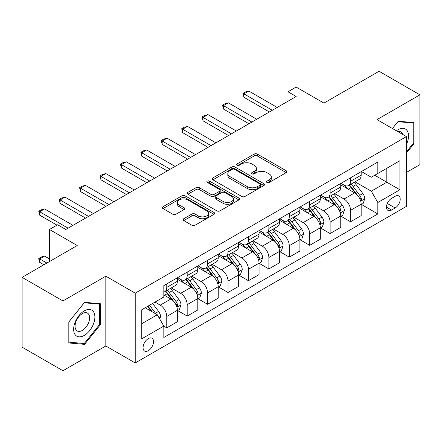 <?xml version="1.0" encoding="UTF-8"?>
<svg xmlns="http://www.w3.org/2000/svg" width="442" height="442" viewBox="0 0 442 442"><rect width="100%" height="100%" fill="white"/><g stroke="black" fill="none" stroke-linecap="round" stroke-linejoin="round"><path stroke-width="0.66" d="M266.951 182.452A1.586 0.917 0 0 0 269.195 182.452L286.234 172.612A2.265 1.309 0 0 0 286.897 171.689A2.265 1.309 0 0 0 286.234 170.761L257.371 154.098A2.265 1.309 0 0 0 254.161 154.098L237.127 163.932A1.586 0.917 0 0 0 236.663 164.584A1.586 0.917 0 0 0 237.127 165.231A1.586 0.917 0 0 0 239.371 165.231L241.575 163.96A7.254 4.188 0 0 1 251.841 163.96L254.244 165.347A7.254 4.188 0 0 1 256.371 168.308A7.254 4.188 0 0 1 254.244 171.269L252.039 172.546A1.586 0.917 0 0 0 251.575 173.192A1.586 0.917 0 0 0 252.039 173.839A1.586 0.917 0 0 0 254.283 173.839L256.487 172.568A7.254 4.188 0 0 1 266.753 172.568L269.156 173.955A7.254 4.188 0 0 1 271.283 176.916A7.254 4.188 0 0 1 269.156 179.883L266.951 181.154A1.586 0.917 0 0 0 266.487 181.8A1.586 0.917 0 0 0 266.951 182.452L266.951 181.154M148.302 350.688A7.392 4.271 120 0 0 153.131 344.174A7.392 4.271 120 0 0 151.998 338.252A7.392 4.271 120 0 0 148.302 338.616A7.392 4.271 120 0 0 143.473 345.13A7.392 4.271 120 0 0 144.606 351.058A7.392 4.271 120 0 0 148.302 350.688M183.767 218.718A2.265 1.309 0 0 0 183.104 219.646A2.265 1.309 0 0 0 183.767 220.569L191.867 225.243A2.265 1.309 0 0 0 195.071 225.243L213.994 214.32A2.265 1.309 0 0 0 214.657 213.398A2.265 1.309 0 0 0 213.994 212.469L185.132 195.806A2.265 1.309 0 0 0 181.922 195.806L162.999 206.729A2.265 1.309 0 0 0 162.336 207.657A2.265 1.309 0 0 0 162.999 208.58L172.783 214.226A2.265 1.309 0 0 0 175.988 214.226L184.087 209.552A2.265 1.309 0 0 0 184.75 208.63A2.265 1.309 0 0 0 184.087 207.701L179.237 204.9A6.066 3.503 0 0 1 177.463 202.425A6.066 3.503 0 0 1 181.203 199.187A6.066 3.503 0 0 1 187.817 199.95L206.817 210.917A6.066 3.503 0 0 1 208.596 213.398A6.066 3.503 0 0 1 204.85 216.63A6.066 3.503 0 0 1 198.237 215.873L195.071 214.044A2.265 1.309 0 0 0 191.867 214.044L183.767 218.718L183.767 220.569M406.425 172.424L419.9 164.645L419.9 94.848L379.059 71.267L323.92 103.102L296.151 87.068L287.98 91.781L296.151 96.5L65.803 229.486L57.631 224.774L49.465 229.486L49.465 261.559M62.941 300.936L62.941 370.733L105.826 345.976L105.826 276.178L62.941 300.936L22.1 277.355L77.234 245.52L49.465 229.486M105.826 276.178L135.23 293.156L406.425 136.584L406.425 206.381L135.23 362.954L135.23 293.156M419.9 94.848L377.015 119.605L406.425 136.584M241.735 196.452A2.265 1.309 0 0 0 244.945 196.452L263.863 185.53A2.265 1.309 0 0 0 264.531 184.601A2.265 1.309 0 0 0 263.863 183.679L235 167.01A2.265 1.309 0 0 0 231.796 167.01L212.873 177.938A2.265 1.309 0 0 0 212.21 178.861A2.265 1.309 0 0 0 212.873 179.789L241.735 196.452M207.972 182.795A1.586 0.917 0 0 1 209.585 183.016L209.585 181.132L238.929 198.071A2.265 1.309 0 0 1 239.592 198.999A2.265 1.309 0 0 1 238.929 199.922L220.005 210.851A2.265 1.309 0 0 1 216.801 210.851L187.938 194.187L187.938 192.331A2.265 1.309 0 0 0 187.27 193.259A2.265 1.309 0 0 0 187.938 194.187M187.938 192.331L196.033 187.657A2.265 1.309 0 0 1 199.243 187.657L210.95 194.414A2.265 1.309 0 0 0 214.155 194.414L219.525 191.314A2.265 1.309 0 0 0 220.193 190.392A2.265 1.309 0 0 0 219.525 189.463L207.342 182.424A1.586 0.917 0 0 1 206.873 181.778A1.586 0.917 0 0 1 207.856 180.933A1.586 0.917 0 0 1 209.585 181.132M62.941 370.733L22.1 347.152L22.1 277.355M395.148 196.287L391.557 198.364A7.16 4.133 120 0 0 386.877 204.674A7.16 4.133 120 0 0 387.977 210.414A7.16 4.133 120 0 0 391.557 210.06L395.148 207.983A7.16 4.133 120 0 0 399.828 201.674A7.16 4.133 120 0 0 398.728 195.933A7.16 4.133 120 0 0 395.148 196.287M361.412 171.529L371.297 177.236L377.833 173.463L377.833 162.048L163.822 285.609L163.822 297.018L141.766 309.754L141.766 338.804L163.822 326.074L163.822 337.484L377.833 213.928L377.833 202.513L371.297 191.193L355.053 181.817M377.833 173.463L399.888 160.728L399.888 189.778L377.833 202.513M105.826 345.976L135.23 362.954M287.98 91.781L287.98 101.212M374.728 175.253L386.816 182.237L386.816 168.275L399.888 160.728M371.297 191.193L386.816 182.237L399.888 189.778M141.766 323.715L157.286 314.754L145.197 307.776M163.822 326.168L166.761 327.865L166.761 316.45A9.243 5.337 -120 0 0 160.225 305.135L154.998 302.113M166.761 327.865L177.38 321.732L177.38 310.323A9.243 5.337 -120 0 0 170.844 299.002L163.822 294.947M177.623 310.555L187.181 316.074L187.181 304.66A9.243 5.337 -120 0 0 180.651 293.344L171.264 287.924M187.181 316.074L197.801 309.941L197.801 298.532A9.243 5.337 -120 0 0 191.264 287.212L177.38 279.195M198.049 298.764L207.602 304.284L207.602 292.869A9.243 5.337 -120 0 0 201.071 281.554L191.684 276.134M207.602 304.284L218.221 298.151L218.221 286.742A9.243 5.337 -120 0 0 211.69 275.421L197.801 267.404M218.47 286.974L228.022 292.493L228.022 281.084A9.243 5.337 -120 0 0 221.492 269.764L212.105 264.344M228.022 292.493L238.641 286.366L238.641 274.952A9.243 5.337 -120 0 0 232.111 263.631L218.221 255.614M238.89 275.189L248.448 280.703L248.448 269.294A9.243 5.337 -120 0 0 241.912 257.973L232.531 252.559M248.448 280.703L259.067 274.576L259.067 263.161A9.243 5.337 -120 0 0 252.531 251.841L238.641 243.824M259.31 263.399L268.869 268.913L268.869 257.504A9.243 5.337 -120 0 0 262.333 246.183L252.951 240.768M268.869 268.913L279.488 262.786L279.488 251.371A9.243 5.337 -120 0 0 272.952 240.05L259.067 232.033M279.731 251.608L289.289 257.122L289.289 245.713A9.243 5.337 -120 0 0 282.753 234.393L273.371 228.978M289.289 257.122L299.908 250.995L299.908 239.581A9.243 5.337 -120 0 0 293.372 228.265L279.488 220.243M300.151 239.818L309.709 245.332L309.709 233.923A9.243 5.337 -120 0 0 303.173 222.602L293.792 217.188M309.709 245.332L320.328 239.205L320.328 227.79A9.243 5.337 -120 0 0 313.792 216.475L299.908 208.458M320.572 228.028L330.13 233.547L330.13 222.133A9.243 5.337 -120 0 0 323.594 210.812L314.212 205.397M330.13 233.547L340.749 227.415L340.749 216A9.243 5.337 -120 0 0 334.213 204.685L320.328 196.668M340.992 216.237L350.55 221.757L350.55 210.342A9.243 5.337 -120 0 0 344.014 199.022L334.633 193.607M350.55 221.757L361.169 215.624L361.169 204.21A9.243 5.337 -120 0 0 354.633 192.894L340.749 184.878M340.992 183.32L344.014 185.065A9.243 5.337 -120 0 0 348.639 185.524A9.243 5.337 -120 0 0 350.55 181.292L350.55 177.8M320.572 195.11L323.594 196.856A9.243 5.337 -120 0 0 328.218 197.314A9.243 5.337 -120 0 0 330.13 193.082L330.13 189.59M300.151 206.9L303.173 208.646A9.243 5.337 -120 0 0 307.792 209.099A9.243 5.337 -120 0 0 309.709 204.873L309.709 201.381M279.731 218.691L282.753 220.436A9.243 5.337 -120 0 0 287.372 220.889A9.243 5.337 -120 0 0 289.289 216.663L289.289 213.171M259.31 230.481L262.333 232.221A9.243 5.337 -120 0 0 266.951 232.68A9.243 5.337 -120 0 0 268.869 228.453L268.869 224.961M238.89 242.271L241.912 244.012A9.243 5.337 -120 0 0 246.531 244.47A9.243 5.337 -120 0 0 248.448 240.244L248.448 236.752M218.47 254.056L221.492 255.802A9.243 5.337 -120 0 0 226.111 256.261A9.243 5.337 -120 0 0 228.022 252.028L228.022 248.542M198.049 265.846L201.071 267.592A9.243 5.337 -120 0 0 205.69 268.051A9.243 5.337 -120 0 0 207.602 263.819L207.602 260.332M177.623 277.637L180.651 279.383A9.243 5.337 -120 0 0 185.27 279.841A9.243 5.337 -120 0 0 187.181 275.609L187.181 272.123M361.412 204.447L377.833 213.928M348.639 185.524L359.258 179.391A9.243 5.337 -120 0 0 361.169 175.159L361.169 171.673M328.218 197.314L338.832 191.182A9.243 5.337 -120 0 0 340.749 186.949L340.749 183.463M307.792 209.099L318.411 202.972A9.243 5.337 -120 0 0 320.328 198.74L320.328 195.248M287.372 220.889L297.991 214.762A9.243 5.337 -120 0 0 299.908 210.53L299.908 207.038M266.951 232.68L277.57 226.553A9.243 5.337 -120 0 0 279.488 222.32L279.488 218.829M246.531 244.47L257.15 238.343A9.243 5.337 -120 0 0 259.067 234.111L259.067 230.619M226.111 256.261L236.73 250.133A9.243 5.337 -120 0 0 238.641 245.901L238.641 242.409M205.69 268.051L216.309 261.918A9.243 5.337 -120 0 0 218.221 257.692L218.221 254.2M185.27 279.841L195.889 273.708A9.243 5.337 -120 0 0 197.801 269.482L197.801 265.99M163.822 292.007A9.243 5.337 -120 0 0 164.849 291.632L175.468 285.499A9.243 5.337 -120 0 0 177.38 281.272L177.38 277.78M164.849 291.632A9.243 5.337 -120 0 0 166.761 287.399L166.761 283.913M157.286 314.754L163.822 326.074M406.425 153.103L414.021 143.65L414.021 122.633L398.253 121.224L392.408 128.495M68.825 342.948L84.588 344.357L100.351 324.743L100.351 303.726L84.588 302.317L68.825 321.931L68.825 342.948M413.204 143.18L414.021 143.65M99.538 324.273L100.351 324.743M82.925 343.395L84.588 344.357M267.587 182.673L269.156 181.767A7.254 4.188 0 0 0 271.283 178.806L271.283 176.916M256.371 168.308L256.371 170.198A7.254 4.188 0 0 1 254.244 173.159L252.675 174.065M286.206 172.629L257.371 155.982A2.265 1.309 0 0 0 254.161 155.982L237.763 165.452M263.835 185.546L235 168.899A2.265 1.309 0 0 0 231.796 168.899L212.9 179.806M259.857 185.253A1.586 0.917 0 0 0 260.321 184.601A1.586 0.917 0 0 0 259.857 183.955L234.52 169.325A1.586 0.917 0 0 0 232.277 169.325L229.95 170.667A7.254 4.188 0 0 0 227.823 173.634A7.254 4.188 0 0 0 229.95 176.596L247.266 186.596A7.254 4.188 0 0 0 257.531 186.596L259.857 185.253L259.857 187.137A1.586 0.917 0 0 0 260.321 186.491L260.321 184.601M227.823 173.634L227.823 175.518A7.254 4.188 0 0 0 229.95 178.48L229.95 176.596M259.857 187.137L257.531 188.48A7.254 4.188 0 0 1 247.266 188.48L229.95 178.48M187.966 194.204L196.033 189.546L196.033 187.657M220.193 190.392L220.193 192.276A2.265 1.309 0 0 1 219.525 193.204L214.155 196.303A2.265 1.309 0 0 1 210.95 196.303L199.243 189.546A2.265 1.309 0 0 0 196.033 189.546M209.585 183.016L238.901 199.944M223.094 201.43A6.066 3.503 0 0 0 229.707 202.187A6.066 3.503 0 0 0 233.453 198.955A6.066 3.503 0 0 0 231.674 196.475L224.978 192.613A2.265 1.309 0 0 0 221.773 192.613L216.398 195.712A2.265 1.309 0 0 0 215.735 196.64A2.265 1.309 0 0 0 216.398 197.563L223.094 201.43L223.094 203.314A6.066 3.503 0 0 0 229.707 204.077A6.066 3.503 0 0 0 233.453 200.839L233.453 198.955M215.735 196.64L215.735 198.524A2.265 1.309 0 0 0 216.398 199.452L216.398 197.563M223.094 203.314L216.398 199.452M208.596 213.398L208.596 215.282A6.066 3.503 0 0 1 204.85 218.519A6.066 3.503 0 0 1 198.237 217.757L195.071 215.928A2.265 1.309 0 0 0 191.867 215.928L183.8 220.586M177.463 202.425L177.463 204.309A6.066 3.503 0 0 0 179.237 206.79L179.237 204.9M184.06 209.569L179.237 206.79M213.967 214.337L185.132 197.69A2.265 1.309 0 0 0 181.922 197.69L163.032 208.596M361.169 204.591L363.131 203.458L364.761 198.74A6.122 3.536 -120 0 0 362.81 193.53L356.136 184.618A17.674 10.205 -120 0 0 354.208 182.308M347.567 188.811A17.674 10.205 -120 0 0 343.948 185.027M360.611 200.839L361.324 200.071L361.457 198.999A6.122 3.536 -120 0 0 359.705 195.32L353.031 186.408A17.674 10.205 -120 0 0 351.103 184.099M349.456 185.049A14.669 8.47 60 0 1 351.865 187.784L357.512 195.325M349.141 185.231A17.674 10.205 60 0 1 351.07 187.541L355.506 193.463M272.3 110.268L243.873 93.859L243.873 97.251L242.973 93.339L245.426 91.925L248.774 91.03L277.2 107.439M269.355 111.964L243.873 97.251M248.774 91.03L243.873 93.859L242.973 93.339M340.749 216.381L342.71 215.248L344.34 210.53A6.122 3.536 -120 0 0 342.39 205.315L335.716 196.408A17.674 10.205 -120 0 0 333.782 194.099M327.146 200.602A17.674 10.205 -120 0 0 323.527 196.817M340.191 212.63L340.904 211.862L341.036 210.79A6.122 3.536 -120 0 0 339.285 207.11L332.611 198.198A17.674 10.205 -120 0 0 330.682 195.889M329.036 196.839A14.669 8.47 60 0 1 331.445 199.574L337.091 207.116M328.721 197.022A17.674 10.205 60 0 1 330.649 199.331L335.086 205.254M320.328 228.166L322.29 227.039L323.92 222.32A6.122 3.536 -120 0 0 321.969 217.105L315.29 208.199A17.674 10.205 -120 0 0 313.361 205.889M306.726 212.392A17.674 10.205 -120 0 0 303.107 208.607M319.77 224.42L320.483 223.652L320.616 222.58A6.122 3.536 -120 0 0 318.864 218.9L312.19 209.989A17.674 10.205 -120 0 0 310.262 207.679M308.615 208.63A14.669 8.47 60 0 1 311.024 211.364L316.671 218.906M308.301 208.812A17.674 10.205 60 0 1 310.229 211.121L314.665 217.044M299.908 239.956L301.869 238.829L303.499 234.111A6.122 3.536 -120 0 0 301.543 228.895L294.869 219.989A17.674 10.205 -120 0 0 292.941 217.674M286.305 224.182A17.674 10.205 -120 0 0 282.687 220.398M299.35 236.21L300.063 235.437L300.195 234.37A6.122 3.536 -120 0 0 298.444 230.691L291.77 221.779A17.674 10.205 -120 0 0 289.836 219.47M288.195 220.42A14.669 8.47 60 0 1 290.604 223.155L296.251 230.696M287.88 220.602A17.674 10.205 60 0 1 289.808 222.912L294.245 228.834M251.874 122.058L223.453 105.649L223.453 109.041L222.553 105.13L225 103.715L228.354 102.815L256.78 119.23M248.934 123.754L223.453 109.041M228.354 102.815L223.453 105.649L222.553 105.13M231.453 133.849L203.027 117.439L203.027 120.832L202.132 116.92L204.58 115.506L207.928 114.605L236.354 131.02M228.514 135.545L203.027 120.832M207.928 114.605L203.027 117.439L202.132 116.92M211.033 145.639L182.607 129.224L182.607 132.622L181.712 128.71L184.159 127.296L187.507 126.395L215.934 142.81M208.094 147.335L182.607 132.622M187.507 126.395L182.607 129.224L181.712 128.71M279.488 251.747L281.443 250.614L283.079 245.901A6.122 3.536 -120 0 0 281.123 240.686L274.449 231.774A17.674 10.205 -120 0 0 272.521 229.464M265.885 235.973A17.674 10.205 -120 0 0 262.266 232.183M278.93 248.001L279.642 247.227L279.775 246.161A6.122 3.536 -120 0 0 278.024 242.481L271.344 233.569A17.674 10.205 -120 0 0 269.416 231.26M267.775 232.21A14.669 8.47 60 0 1 270.184 234.945L275.83 242.487M267.46 232.393A17.674 10.205 60 0 1 269.388 234.702L273.825 240.625M190.612 157.429L162.186 141.015L162.186 144.412L161.291 140.501L163.739 139.081L167.087 138.186L195.513 154.601M187.673 159.126L162.186 144.412M167.087 138.186L162.186 141.015L161.291 140.501M406.425 144.506A15.017 8.669 120 0 0 407.121 130.617A15.017 8.669 120 0 0 396.402 130.799M402.982 134.6A10.282 5.934 120 0 0 402.292 133.108A10.282 5.934 120 0 0 401.132 132.036A10.282 5.934 120 0 0 397.988 131.716M397.894 121.672L413.204 123.053L413.204 143.418L406.425 151.855M412.187 122.467L413.204 123.053M392.441 128.511L397.927 121.688M84.262 310.886A15.017 8.669 120 0 0 73.643 329.279A15.017 8.669 120 0 0 84.262 335.412A15.017 8.669 120 0 0 94.881 317.019A15.017 8.669 120 0 0 84.262 310.886M82.328 313.638A10.282 5.934 120 0 0 75.61 322.699A10.282 5.934 120 0 0 77.19 330.936A10.282 5.934 120 0 0 82.328 330.428A10.282 5.934 120 0 0 89.046 321.367A10.282 5.934 120 0 0 87.466 313.129A10.282 5.934 120 0 0 82.328 313.638M99.538 324.511L84.262 343.517L68.985 342.152L68.985 321.782L84.262 302.781L99.538 304.146L99.538 324.511M98.522 303.56L99.538 304.146M259.067 263.537L261.023 262.404L262.659 257.692A6.122 3.536 -120 0 0 260.703 252.476L254.028 243.564A17.674 10.205 -120 0 0 252.1 241.255M245.459 247.763A17.674 10.205 -120 0 0 241.846 243.973M258.509 259.791L259.216 259.018L259.355 257.951A6.122 3.536 -120 0 0 257.598 254.266L250.923 245.36A17.674 10.205 -120 0 0 248.995 243.05M247.354 244.001A14.669 8.47 60 0 1 249.758 246.735L255.41 254.277M247.034 244.183A17.674 10.205 60 0 1 248.962 246.492L253.404 252.415M238.641 275.327L240.603 274.195L242.238 269.482A6.122 3.536 -120 0 0 240.282 264.266L233.608 255.354A17.674 10.205 -120 0 0 231.68 253.045M225.039 259.553A17.674 10.205 -120 0 0 221.42 255.763M238.083 271.576L238.796 270.808L238.934 269.742A6.122 3.536 -120 0 0 237.177 266.056L230.503 257.15A17.674 10.205 -120 0 0 228.575 254.841M226.928 255.785A14.669 8.47 60 0 1 229.337 258.526L234.989 266.067M226.613 255.968A17.674 10.205 60 0 1 228.542 258.277L232.984 264.205M218.221 287.118L220.182 285.985L221.818 281.272A6.122 3.536 -120 0 0 219.862 276.057L213.188 267.145A17.674 10.205 -120 0 0 211.259 264.835M204.618 271.344A17.674 10.205 -120 0 0 201 267.554M217.663 283.366L218.376 282.598L218.508 281.532A6.122 3.536 -120 0 0 216.757 277.847L210.083 268.94A17.674 10.205 -120 0 0 208.154 266.631M206.508 267.576A14.669 8.47 60 0 1 208.917 270.316L214.569 277.858M206.193 267.758A17.674 10.205 60 0 1 208.121 270.068L212.563 275.996M170.192 169.22L141.766 152.805L141.766 156.203L140.871 152.286L143.318 150.871L146.667 149.976L175.093 166.391M167.253 170.916L141.766 156.203M146.667 149.976L141.766 152.805L140.871 152.286M149.772 181.01L121.346 164.595L121.346 167.993L120.445 164.076L122.898 162.662L126.246 161.766L154.672 178.181M146.832 182.706L121.346 167.993M126.246 161.766L121.346 164.595L120.445 164.076M129.351 192.8L100.925 176.386L100.925 179.783L100.025 175.866L102.478 174.452L105.826 173.557L134.252 189.966M126.412 194.497L100.925 179.783M105.826 173.557L100.925 176.386L100.025 175.866M197.801 298.908L199.762 297.775L201.397 293.063A6.122 3.536 -120 0 0 199.441 287.847L192.767 278.935A17.674 10.205 -120 0 0 190.839 276.626M184.198 283.134A17.674 10.205 -120 0 0 180.579 279.344M197.243 295.157L197.955 294.389L198.088 293.322A6.122 3.536 -120 0 0 196.336 289.637L189.662 280.725A17.674 10.205 -120 0 0 187.734 278.416M186.088 279.366A14.669 8.47 60 0 1 188.496 282.106L194.148 289.648M185.773 279.548A17.674 10.205 60 0 1 187.701 281.858L192.137 287.786M108.931 204.591L80.505 188.176L80.505 191.574L79.604 187.657L82.057 186.242L85.405 185.347L113.832 201.756M105.992 206.287L80.505 191.574M85.405 185.347L80.505 188.176L79.604 187.657M177.38 310.698L179.341 309.566L180.977 304.847A6.122 3.536 -120 0 0 179.021 299.637L172.347 290.726A17.674 10.205 -120 0 0 170.419 288.416M176.822 306.947L177.535 306.179L177.667 305.113A6.122 3.536 -120 0 0 175.916 301.427L169.242 292.516A17.674 10.205 -120 0 0 167.314 290.206M165.667 291.156A14.669 8.47 60 0 1 168.076 293.897L173.723 301.438M165.352 291.339A17.674 10.205 60 0 1 167.28 293.648L171.717 299.571M88.51 216.376L60.084 199.966L60.084 203.364L59.184 199.447L61.637 198.033L64.985 197.138L93.411 213.547M85.566 218.077L60.084 203.364M64.985 197.138L60.084 199.966L59.184 199.447M159.739 318.997L160.551 316.638A6.122 3.536 -120 0 0 158.601 311.428L152.645 303.477M156.054 314.041A6.122 3.536 -120 0 0 155.496 313.218L149.54 305.267M148.004 306.151L152.286 311.864M147.578 306.4L151.208 311.245M49.465 258.918L44.565 256.089L39.664 258.918L46.852 263.067M39.664 262.31L38.763 258.962L38.763 258.399L39.664 258.918L39.664 262.31L43.907 264.764M38.763 258.399L41.216 256.984L44.565 256.089M68.09 228.166L39.664 211.757L39.664 215.155L38.763 211.237L41.216 209.823L44.565 208.928L72.991 225.337M56.979 225.149L39.664 215.155M44.565 208.928L39.664 211.757L38.763 211.237M160.225 305.135L170.844 299.002M180.651 293.344L191.264 287.212M201.071 281.554L211.69 275.421M221.492 269.764L232.111 263.631M241.912 257.973L252.531 251.841M262.333 246.183L272.952 240.05M282.753 234.393L293.372 228.265M303.173 222.602L313.792 216.475M323.594 210.812L334.213 204.685M344.014 199.022L354.633 192.894M350.55 181.292L361.169 175.159M350.55 210.342L361.169 204.21M330.13 222.133L340.749 216M330.13 193.082L340.749 186.949M309.709 233.923L320.328 227.79M309.709 204.873L320.328 198.74M289.289 245.713L299.908 239.581M289.289 216.663L299.908 210.53M268.869 257.504L279.488 251.371M268.869 228.453L279.488 222.32M248.448 269.294L259.067 263.161M248.448 240.244L259.067 234.111M228.022 281.084L238.641 274.952M228.022 252.028L238.641 245.901M207.602 292.869L218.221 286.742M207.602 263.819L218.221 257.692M187.181 304.66L197.801 298.532M187.181 275.609L197.801 269.482M166.761 316.45L177.38 310.323M166.761 287.399L177.38 281.272M387.314 203.464L395.148 207.983M386.49 207.138L391.557 210.06M269.156 181.767L269.156 179.883M252.039 173.839L252.039 172.546M254.244 173.159L254.244 171.269M237.127 165.231L237.127 163.932M254.161 155.982L254.161 154.098M257.371 155.982L257.371 154.098M286.234 172.612L286.234 170.761M212.873 179.789L212.873 177.938M231.796 168.899L231.796 167.01M235 168.899L235 167.01M263.863 185.53L263.863 183.679M247.266 188.48L247.266 186.596M257.531 188.48L257.531 186.596M199.243 189.546L199.243 187.657M210.95 196.303L210.95 194.414M214.155 196.303L214.155 194.414M219.525 193.204L219.525 191.314M238.929 199.922L238.929 198.071M191.867 215.928L191.867 214.044M195.071 215.928L195.071 214.044M198.237 217.757L198.237 215.873M184.087 209.552L184.087 207.701M162.999 208.58L162.999 206.729M181.922 197.69L181.922 195.806M185.132 197.69L185.132 195.806M213.994 214.32L213.994 212.469M360.711 201.176L364.722 198.861M353.031 186.408L356.136 184.618M348.219 189.187L351.07 187.541M359.705 195.32L362.81 193.53M359.219 197.712L361.457 198.999M340.29 212.967L344.301 210.646M332.611 198.198L335.716 196.408M327.798 200.977L330.649 199.331M339.285 207.11L342.39 205.315M338.799 209.497L341.036 210.79M319.87 224.751L323.881 222.436M312.19 209.989L315.29 208.199M307.372 212.768L310.229 211.121M318.864 218.9L321.969 217.105M318.378 221.287L320.616 222.58M299.449 236.542L303.461 234.227M291.77 221.779L294.869 219.989M286.952 224.558L289.808 222.912M298.444 230.691L301.543 228.895M297.958 233.078L300.195 234.37M279.029 248.332L283.04 246.017M271.344 233.569L274.449 231.774M266.532 236.348L269.388 234.702M278.024 242.481L281.123 240.686M277.537 244.868L279.775 246.161M258.609 260.123L262.62 257.808M250.923 245.36L254.028 243.564M246.111 248.139L248.962 246.492M257.598 254.266L260.703 252.476M257.117 256.658L259.355 257.951M238.188 271.913L242.199 269.598M230.503 257.15L233.608 255.354M225.691 259.929L228.542 258.277M237.177 266.056L240.282 264.266M236.697 268.449L238.934 269.742M217.768 283.703L221.773 281.388M210.083 268.94L213.188 267.145M205.27 271.719L208.121 270.068M216.757 277.847L219.862 276.057M216.271 280.239L218.508 281.532M197.342 295.494L201.353 293.179M189.662 280.725L192.767 278.935M184.85 283.504L187.701 281.858M196.336 289.637L199.441 287.847M195.85 292.029L198.088 293.322M176.922 307.284L180.933 304.969M169.242 292.516L172.347 290.726M164.43 295.295L167.28 293.648M175.916 301.427L179.021 299.637M175.43 303.82L177.667 305.113M158.96 317.654L160.512 316.759M155.496 313.218L158.601 311.428"/></g></svg>
